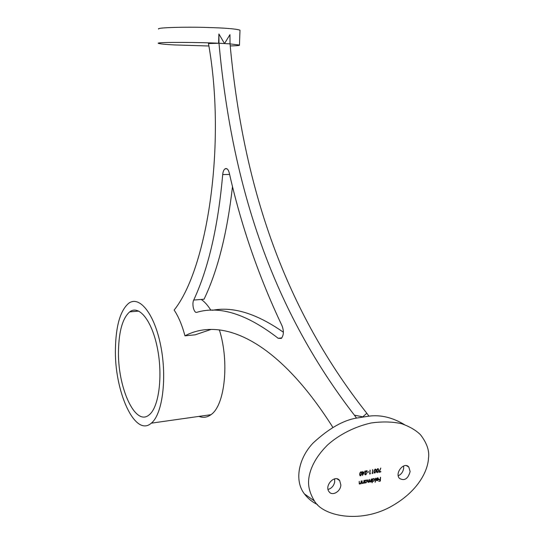 <?xml version="1.0" encoding="UTF-8"?>
<svg xmlns="http://www.w3.org/2000/svg" width="544" height="544" viewBox="0 0 544 544"><rect width="100%" height="100%" fill="white"/><g stroke="black" fill="none" stroke-linecap="round" stroke-linejoin="round"><path stroke-width="0.82" d="M364.521 472.07L362.46 475.47L362.256 472.498L362.698 471.539L362.943 472.369L364.521 472.07M368.574 471.696L368.546 472.09L367.275 472.328L368.574 471.696M373.007 472.994L372.178 473.538L372.715 469.662L372.497 473.09L373.007 472.994M377.679 468.636L378.366 468.867L378.644 470.431L377.427 472.641L376.713 472.396L376.421 470.852L377.679 468.636M361.304 480.984L361.134 483.779L360.862 483.33L359.904 484.065L359.244 483.854L359.169 481.392L359.38 483.283L359.978 483.711L360.849 482.814L361.304 480.984M364.922 483.045L364.793 480.311L365.058 480.74L366.085 480.012L367.016 480.345L367.254 481.222L365.894 482.902L364.949 482.528L364.63 482.956M372.252 482.732L372.198 478.883L372.463 479.312L373.476 478.591L374.394 478.91L374.632 479.794L373.286 481.467L372.354 481.073L371.967 482.637M377.4 478.176L376.23 478.822L377.38 477.843L378.216 478.088L378.155 480.012L377.196 480.712L376.332 480.44L376.067 479.441L378.202 479.026L377.216 478.067L376.482 478.931M428.468 458.415C427.958 469.737 419.104 491.354 389.844 507.185C359.672 523.342 323.204 516.392 314.425 500.983C309.89 493.462 307.972 486.35 308.679 479.631C309.509 470.594 314.323 457.946 327.876 444.693C338.892 434.894 354.43 426.673 371.219 422.967C382.316 421.437 392.401 421.668 401.472 423.667C409.523 426.489 415.854 430.182 420.478 434.724C426.965 443.136 429.631 451.03 428.468 458.415M410.122 471.587C408.007 478.938 404.437 481.202 399.432 478.38C394.441 473.028 404.26 461.21 408.816 467.031L410.122 471.587M340.857 484.915C340.768 491.497 332.234 496.454 329.059 491.715C324.02 485.642 335.097 474.021 339.653 480.542L340.857 484.915M380.582 477.272L380.344 481.059L378.753 481.365L380.072 480.726L380.147 479.563L378.855 479.815L378.882 479.427L380.174 479.176L380.582 477.272M375.605 478.23L375.068 482.181L375.605 478.23M371.525 479.019L371.348 481.794L371.083 481.372L370.226 482.066L369.498 481.542L368.574 482.385L368.002 482.202L367.934 479.706L368.227 481.909L368.648 482.032L369.58 479.393L369.886 481.583L370.294 481.712L371.525 479.019M364.113 480.44L363.943 483.235L363.678 482.786L362.719 483.521L362.066 483.31L361.984 480.855L362.202 482.739L362.794 483.167L363.664 482.27L364.113 480.44M380.848 471.512L380.827 471.9L378.821 472.28L380.78 468.058L379.338 471.798L380.848 471.512M375.156 469.112L375.85 469.343L376.128 470.907L374.904 473.117L374.19 472.865L373.898 471.322L375.156 469.112M370.471 473.47L369.641 474.014L370.178 470.138L369.961 473.566L370.471 473.47M365.718 474.47L366.833 473.382L365.677 474.864L364.942 474.626L364.745 473.912L366.391 471.233L364.847 471.526L364.868 471.131L367.125 470.71L365.044 473.831L365.718 474.47M360.903 471.777L361.617 472.022L361.896 473.586L360.658 475.816L359.917 475.551L359.632 474.008L360.903 471.777M332.901 427.407C276.583 338.511 221.109 316.669 184.967 335.825C182.111 325.169 178.507 316.581 174.141 310.066C207.291 268.763 226.488 143.677 208.468 43.547L218.606 43.262C204.972 42.371 154.802 41.827 158.358 43.364C160.861 44.023 166.212 44.547 174.4 44.928L208.876 45.995M230.207 45.954C237.096 45.757 240.183 45.451 239.469 45.043L230.03 43.894M218.606 43.262L218.899 33.986L224.522 43.554L229.949 34.653L230.03 43.853C242.529 179.724 280.704 304.184 366.806 413.236L368.948 416.153C380.528 414.623 392.312 417.418 404.308 424.538M239.469 45.043L239.992 30.165C236.096 28.859 225.264 27.968 207.488 27.486C187.116 26.744 155.468 27.54 158.664 29.056M184.967 335.825L195.133 334.825L211.194 329.406M317.465 504.56C312.27 502.078 307.904 498.508 304.382 493.87C293.984 480.413 298.799 457.919 313.133 442.993C328.705 428.59 343.162 420.288 356.51 418.091L354.389 415.147C269.198 305.082 231.479 179.914 218.987 43.248L230.03 43.853M354.389 415.147L362.766 416.86L366.806 413.236M225.06 168.824C223.768 169.769 222.986 171.673 222.707 174.542C218.076 226.671 208.413 268.505 193.718 300.057C191.658 304.008 193.963 313.371 196.765 312.331C219.83 305.463 246.969 314.112 278.174 338.28L281.296 338.443C283.764 335.396 284.022 331.194 282.064 325.829C258.754 276.651 241.148 225.658 229.248 172.856C228.269 169.32 226.875 167.974 225.06 168.824L226.984 168.796M283.39 332.241C256.734 313.582 233.084 306.265 212.446 310.298M193.718 300.057L204.061 299.22C217.729 270.586 227.208 233.016 232.499 186.49M218.987 43.248L218.899 33.986M356.51 418.091L368.948 416.153M115.444 347.854C114.002 390.415 134.81 437.94 151.327 423.157C162.479 414.385 167.219 377.937 160.718 345.705C154.353 313.371 139.203 295.045 128.52 303.43C120.387 310.59 116.028 325.4 115.444 347.854M198.954 416.391C203.136 418.03 207.121 417.466 210.916 414.698C224.862 405.681 229.588 361.876 219.348 329.854M210.909 310.325C207.849 305.374 204.619 301.75 201.232 299.452M118.51 349.928C117.259 386.716 135.225 427.38 149.294 414.746C158.909 407.218 162.969 375.965 157.427 348.289C152 320.525 138.965 304.558 129.71 311.862C122.76 317.988 119.027 330.677 118.51 349.928M403.594 465.963L403.689 468.085C403.145 471.777 401.336 474.341 398.256 475.769M334.642 478.842L334.662 482.174C333.662 486.057 331.452 488.478 328.046 489.444M380.392 477.312L380.344 481.059M380.161 480.95L378.767 481.222M378.862 479.665L380.147 479.563M377.937 477.877L378.488 479.04M378.311 478.924L378.155 480.012M377.978 479.903L377.196 480.712M377.012 480.604L376.455 480.556M377.774 478.196L377.216 478.067M378.148 479.373L376.339 479.726L377.203 480.372L378.148 479.373L376.156 479.611L376.57 480.223M375.414 478.264L375.36 482.127M372.307 478.863L372.463 479.312M374.061 478.645L374.632 479.794M374.456 479.686L373.286 481.467M373.109 481.358L372.565 481.311M372.069 482.616L372.354 481.073M373.878 478.972L373.266 478.829L372.225 480.1L372.681 480.984M372.409 480.216L372.586 480.889L373.306 481.127L374.34 479.849L374.143 479.169L373.442 478.938L372.225 480.1M371.334 479.053L371.348 481.794M370.729 481.828L371.083 481.372M370.546 481.719L370.226 482.066M370.042 481.95L369.689 481.93M369.165 481.705L368.574 482.385M368.397 482.27L368.05 482.256M368.043 479.686L368.24 481.916M369.689 479.366L369.893 481.596M364.902 480.291L365.058 480.74M366.676 480.073L367.254 481.222M367.078 481.114L365.894 482.902M365.718 482.793L365.14 482.746M364.745 482.936L364.949 482.528M366.5 480.4L365.874 480.25L364.827 481.535L365.282 482.419M365.004 481.644L365.18 482.317L365.915 482.562L366.955 481.277L366.758 480.597L366.051 480.359L364.827 481.535M363.929 480.481L363.943 483.235M362.719 483.521L363.678 482.786M362.542 483.405L362.134 483.378M362.093 480.828L362.202 482.739M362.025 482.623L362.324 483.052M361.114 481.018L361.134 483.779M359.904 484.065L360.862 483.33M359.727 483.956L359.312 483.922M359.278 481.372L359.38 483.283M359.203 483.174L359.509 483.596M380.657 471.546L380.827 471.9M380.644 471.791L378.889 472.124M380.834 468.085L379.338 471.798M378.094 468.67L378.644 470.431M378.468 470.322L377.427 472.641M377.244 472.532L376.815 472.491M377.917 469.05L376.72 469.71L376.992 472.124M377.441 472.253L378.352 470.485L378.148 469.214L377.645 469.03L376.72 470.798L376.938 472.063L377.441 472.253M375.578 469.146L376.128 470.907M375.952 470.798L374.904 473.117M374.728 473.008L374.292 472.967M375.394 469.52L374.197 470.179L374.469 472.6M374.918 472.729L375.836 470.961L375.632 469.69L375.122 469.499L374.197 471.274L374.415 472.539L374.918 472.729M372.742 473.042L372.79 473.423M372.606 473.314L372.184 473.389M372.524 469.696L372.497 473.09M370.212 473.518L370.253 473.899M370.076 473.79L369.655 473.872M369.988 470.172L369.961 473.566M368.383 471.736L368.546 472.09M368.37 471.981L367.288 472.185M366.636 473.423L365.677 474.864M365.5 474.756L365.031 474.722M364.854 471.383L366.391 471.233M366.819 470.764L365.745 472.539M365.561 472.423L365.044 473.831M364.861 473.715L365.228 474.341M364.249 472.124L362.481 475.116M362.243 472.743L362.617 472.818M362.807 471.519L362.943 472.369M363.909 472.573L362.739 472.654L362.814 474.429L363.909 472.573L362.916 472.763L362.814 474.429M361.345 471.818L361.896 473.586M361.719 473.477L360.658 475.816M360.482 475.701L360.026 475.66M361.162 472.199L360.692 472.063L359.938 472.858L360.21 475.286M360.672 475.422L361.597 473.64L361.393 472.369L360.869 472.172L359.931 473.953L360.155 475.225L360.672 475.422M278.174 338.28L281.833 337.899M222.707 174.542L229.609 174.44M314.425 500.983L304.422 493.925M151.327 423.157L210.916 414.698M138.822 311.093L129.71 311.862M408.816 467.031L406.348 465.637M339.653 480.542L337.035 478.842"/></g></svg>
